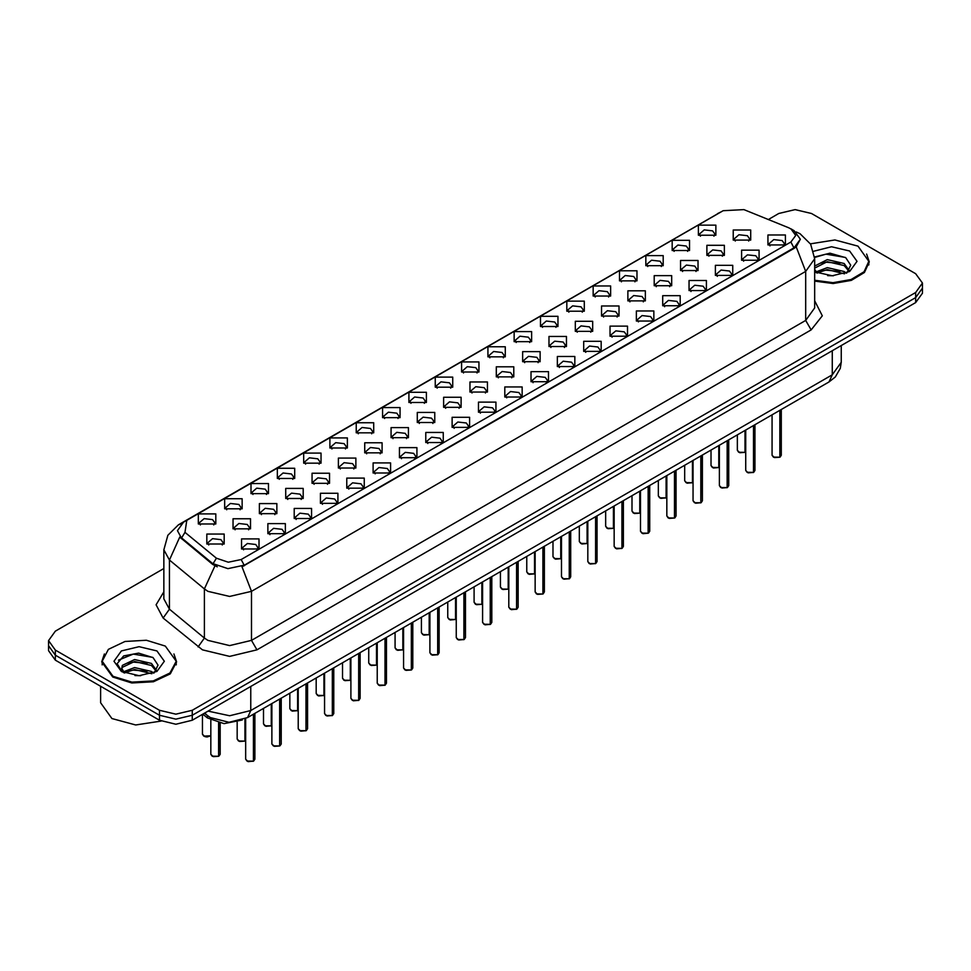 <?xml version="1.0" encoding="UTF-8"?>
<svg xmlns="http://www.w3.org/2000/svg" width="971" height="971" viewBox="0 0 971 971"><rect width="100%" height="100%" fill="white"/><g stroke="black" fill="none" stroke-linecap="round" stroke-linejoin="round"><path stroke-width="1.46" d="M435.226 387.223L435.226 377.149L452.68 377.149L452.68 387.223L435.226 387.223M450.653 388.169L451.661 385.96L449.403 382.817L441.004 381.858L436.234 385.96L437.253 388.169M408.9 402.419L408.9 392.345L426.354 392.345L426.354 402.419L408.9 402.419M424.327 403.366L425.347 401.169L423.089 398.013L414.678 397.054L409.92 401.169L410.927 403.366M382.586 417.615L382.586 407.541L400.04 407.541L400.04 417.615L382.586 417.615M398.013 418.562L399.02 416.365L396.763 413.209L388.351 412.25L383.594 416.365L384.601 418.562M303.62 463.216L303.62 453.129L321.073 453.129L321.073 463.216L303.62 463.216M319.046 464.15L320.054 461.953L317.796 458.798L309.385 457.839L304.627 461.953L305.634 464.15M277.293 478.412L277.293 468.325L294.747 468.325L294.747 478.412L277.293 478.412M292.72 479.346L293.74 477.149L291.47 473.994L283.071 473.035L278.313 477.149L279.32 479.346M250.967 493.608L250.967 483.522L268.421 483.522L268.421 493.608L250.967 493.608M266.406 494.542L267.413 492.346L265.156 489.19L256.745 488.231L251.987 492.346L252.994 494.542M224.653 508.804L224.653 498.73L242.107 498.73L242.107 508.804L224.653 508.804M240.08 509.751L241.087 507.542L238.83 504.398L230.43 503.427L225.66 507.542L226.68 509.751M356.26 432.811L356.26 422.737L373.714 422.737L373.714 432.811L356.26 432.811M371.687 433.758L372.694 431.561L370.437 428.405L362.037 427.446L357.267 431.561L358.287 433.758M329.934 448.007L329.934 437.933L347.387 437.933L347.387 448.007L329.934 448.007M345.373 448.954L346.38 446.757L344.122 443.601L335.711 442.642L330.953 446.757L331.961 448.954M461.553 372.027L461.553 361.952L479.006 361.952L479.006 372.027L461.553 372.027M476.979 372.973L477.987 370.764L475.729 367.621L467.318 366.65L462.56 370.764L463.568 372.973M487.867 356.83L487.867 346.756L505.321 346.756L505.321 356.83L487.867 356.83M503.294 357.777L504.313 355.568L502.056 352.424L493.644 351.453L488.886 355.568L489.894 357.777M514.193 341.634L514.193 331.56L531.647 331.56L531.647 341.634L514.193 341.634M529.62 342.581L530.627 340.372L528.37 337.228L519.971 336.257L515.2 340.372L516.22 342.581M540.507 326.438L540.519 316.364L557.961 316.364L557.961 326.438L540.507 326.438M555.946 327.385L556.953 325.176L554.696 322.032L546.285 321.061L541.527 325.176L542.534 327.385M566.833 311.242L566.833 301.168L584.287 301.168L584.287 311.242L566.833 311.242M582.26 312.189L583.28 309.98L581.01 306.836L572.611 305.865L567.853 309.98L568.86 312.189M593.16 296.046L593.16 285.972L610.613 285.972L610.613 296.046L593.16 296.046M608.586 296.992L609.594 294.783L607.336 291.64L598.937 290.669L594.167 294.783L595.187 296.992M619.474 280.85L619.474 270.775L636.927 270.775L636.927 280.85L619.474 280.85M634.913 281.796L635.92 279.587L633.662 276.444L625.251 275.473L620.493 279.587L621.501 281.796M645.8 265.653L645.8 255.579L663.254 255.579L663.254 265.653L645.8 265.653M661.227 266.6L662.246 264.391L659.977 261.248L651.577 260.277L646.82 264.391L647.827 266.6M672.126 250.457L672.126 240.383L689.58 240.383L689.58 250.457L672.126 250.457M687.553 251.404L688.56 249.195L686.303 246.051L677.904 245.08L673.134 249.195L674.153 251.404M698.44 235.261L698.44 225.175L715.894 225.175L715.894 235.261L698.44 235.261M713.879 236.208L714.887 233.999L712.629 230.843L704.218 229.884L699.46 233.999L700.467 236.208M198.327 524L198.327 513.926L215.78 513.926L215.78 524L198.327 524M213.754 524.947L214.773 522.738L212.503 519.594L204.104 518.623L199.346 522.738L200.354 524.947M469.988 392.102L469.988 382.016L487.442 382.016L487.442 392.102L469.988 392.102M485.415 393.037L486.422 390.84L484.165 387.684L475.766 386.725L470.996 390.84L472.015 393.037M443.662 407.298L443.662 397.212L461.116 397.212L461.116 407.298L443.662 407.298M459.089 408.245L460.108 406.036L457.839 402.88L449.439 401.921L444.682 406.036L445.689 408.245M417.336 422.494L417.336 412.42L434.79 412.42L434.79 422.494L417.336 422.494M432.775 423.441L433.782 421.232L431.525 418.088L423.113 417.117L418.355 421.232L419.363 423.441M391.022 437.69L391.022 427.616L408.475 427.616L408.475 437.69L391.022 437.69M406.448 438.637L407.456 436.428L405.198 433.284L396.799 432.313L392.029 436.428L393.049 438.637M312.055 483.279L312.055 473.205L329.509 473.205L329.509 483.279L312.055 483.279M327.482 484.226L328.489 482.017L326.232 478.873L317.833 477.902L313.063 482.017L314.082 484.226M338.369 468.083L338.381 458.009L355.823 458.009L355.823 468.083L338.369 468.083M353.808 469.029L354.816 466.82L352.558 463.677L344.147 462.706L339.389 466.82L340.396 469.029M233.089 528.867L233.089 518.793L250.542 518.793L250.542 528.867L233.089 528.867M248.515 529.814L249.523 527.605L247.265 524.461L238.866 523.49L234.096 527.605L235.116 529.814M259.415 513.671L259.415 503.597L276.869 503.597L276.869 513.671L259.415 513.671M274.842 514.618L275.849 512.409L273.591 509.265L265.18 508.294L260.422 512.409L261.43 514.618M285.729 498.475L285.729 488.401L303.183 488.401L303.183 498.475L285.729 498.475M301.156 499.422L302.175 497.213L299.918 494.069L291.506 493.098L286.748 497.213L287.756 499.422M364.695 452.887L364.695 442.812L382.149 442.812L382.149 452.887L364.695 452.887M380.122 453.833L381.142 451.624L378.872 448.481L370.473 447.51L365.715 451.624L366.722 453.833M496.302 376.906L496.302 366.82L513.756 366.82L513.756 376.906L496.302 376.906M511.741 377.84L512.749 375.643L510.491 372.488L502.08 371.529L497.322 375.643L498.329 377.84M522.629 361.71L522.629 351.623L540.082 351.623L540.082 361.698L522.629 361.71M538.055 362.644L539.075 360.447L536.805 357.292L528.406 356.333L523.648 360.447L524.656 362.644M548.955 346.501L548.955 336.427L566.409 336.427L566.409 346.501L548.955 346.501M564.382 347.448L565.389 345.251L563.131 342.095L554.72 341.137L549.962 345.251L550.97 347.448M575.269 331.305L575.269 321.231L592.723 321.231L592.723 331.305L575.269 331.305M590.708 332.252L591.715 330.055L589.458 326.899L581.046 325.94L576.289 330.055L577.296 332.252M601.595 316.109L601.595 306.035L619.049 306.035L619.049 316.109L601.595 316.109M617.022 317.056L618.029 314.859L615.772 311.703L607.373 310.744L602.603 314.859L603.622 317.056M627.921 300.913L627.921 290.839L645.375 290.839L645.375 300.913L627.921 300.913M643.348 301.86L644.356 299.663L642.098 296.507L633.687 295.548L628.929 299.663L629.936 301.86M654.236 285.717L654.236 275.643L671.689 275.643L671.689 285.717L654.236 285.717M669.662 286.663L670.682 284.454L668.424 281.311L660.013 280.34L655.255 284.454L656.262 286.663M680.562 270.521L680.562 260.446L698.015 260.446L698.015 270.521L680.562 270.521M695.989 271.467L696.996 269.258L694.738 266.115L686.339 265.144L681.569 269.258L682.589 271.467M706.888 255.324L706.888 245.25L724.342 245.25L724.342 255.324L706.888 255.324M722.315 256.271L723.322 254.062L721.065 250.919L712.653 249.948L707.895 254.062L708.903 256.271M733.202 240.128L733.202 230.054L750.656 230.054L750.656 240.128L733.202 240.128M748.629 241.075L749.648 238.866L747.391 235.722L738.98 234.751L734.222 238.866L735.229 241.075M206.762 544.063L206.762 533.989L224.216 533.989L224.216 544.063L206.762 544.063M222.189 545.01L223.209 542.801L220.951 539.658L212.54 538.687L207.782 542.801L208.789 545.01M267.85 533.734L267.85 523.66L285.304 523.66L285.304 533.734L267.85 533.734M283.277 534.681L284.285 532.484L282.027 529.329L273.628 528.37L268.858 532.484L269.877 534.681M294.164 518.538L294.164 508.464L311.618 508.464L311.618 518.538L294.164 518.538M309.603 519.485L310.611 517.288L308.353 514.132L299.942 513.174L295.184 517.288L296.191 519.485M320.491 503.342L320.491 493.268L337.944 493.268L337.944 503.342L320.491 503.342M335.917 504.289L336.937 502.092L334.667 498.936L326.268 497.977L321.51 502.092L322.518 504.289M346.817 488.146L346.817 478.072L364.271 478.072L364.271 488.146L346.817 488.146M362.244 489.093L363.251 486.896L360.994 483.74L352.582 482.781L347.824 486.896L348.832 489.093M373.131 472.95L373.131 462.876L390.585 462.876L390.585 472.95L373.131 472.95M388.57 473.897L389.577 471.688L387.32 468.544L378.908 467.585L374.151 471.688L375.158 473.897M399.457 457.754L399.457 447.68L416.911 447.68L416.911 457.754L399.457 457.754M414.884 458.7L415.891 456.491L413.634 453.348L405.235 452.377L400.465 456.491L401.484 458.7M425.784 442.558L425.784 432.483L443.237 432.483L443.237 442.558L425.784 442.558M441.21 443.504L442.218 441.295L439.96 438.152L431.549 437.181L426.791 441.295L427.798 443.504M452.098 427.361L452.098 417.287L469.551 417.287L469.551 427.361L452.098 427.361M467.524 428.308L468.544 426.099L466.286 422.955L457.875 421.984L453.117 426.099L454.125 428.308M478.424 412.165L478.424 402.091L495.878 402.091L495.878 412.165L478.424 412.165M493.851 413.112L494.858 410.903L492.6 407.759L484.201 406.788L479.431 410.903L480.451 413.112M504.75 396.969L504.75 386.895L522.204 386.895L522.204 396.969L504.75 396.969M520.177 397.916L521.184 395.707L518.927 392.563L510.515 391.592L505.757 395.707L506.765 397.916M531.064 381.773L531.064 371.699L548.518 371.699L548.518 381.773L531.064 381.773M546.491 382.72L547.51 380.511L545.253 377.367L536.842 376.396L532.084 380.511L533.091 382.72M557.39 366.577L557.39 356.503L574.844 356.503L574.844 366.577L557.39 366.577M572.817 367.524L573.825 365.314L571.567 362.171L563.168 361.2L558.398 365.314L559.417 367.524M583.705 351.381L583.705 341.307L601.158 341.307L601.158 351.381L583.705 351.381M599.143 352.327L600.151 350.118L597.893 346.975L589.482 346.004L584.724 350.118L585.731 352.327M610.031 336.184L610.031 326.11L627.484 326.11L627.484 336.184L610.031 336.184M625.458 337.131L626.477 334.922L624.207 331.779L615.808 330.808L611.05 334.922L612.058 337.131M636.357 320.988L636.357 310.902L653.811 310.902L653.811 320.988L636.357 320.988M651.784 321.935L652.791 319.726L650.534 316.57L642.134 315.611L637.364 319.726L638.384 321.935M662.671 305.792L662.671 295.706L680.125 295.706L680.125 305.792L662.671 305.792M678.11 306.727L679.117 304.53L676.86 301.374L668.449 300.415L663.691 304.53L664.698 306.727M688.997 290.596L688.997 280.51L706.451 280.51L706.451 290.596L688.997 290.596M704.424 291.531L705.444 289.334L703.174 286.178L694.775 285.219L690.017 289.334L691.024 291.531M715.324 275.4L715.324 265.314L732.777 265.314L732.777 275.4L715.324 275.4M730.75 276.334L731.758 274.138L729.5 270.982L721.101 270.023L716.331 274.138L717.351 276.334M741.638 260.192L741.638 250.117L759.091 250.117L759.091 260.192L741.638 260.192M757.077 261.138L758.084 258.941L755.826 255.786L747.415 254.827L742.657 258.941L743.665 261.138M767.964 244.995L767.964 234.921L785.418 234.921L785.418 244.995L767.964 244.995M783.391 245.942L784.41 243.745L782.141 240.59L773.741 239.631L768.971 243.745L769.991 245.942M241.524 548.943L241.524 538.856L258.978 538.856L258.978 548.943L241.524 548.943M256.951 549.877L257.97 547.68L255.701 544.525L247.302 543.566L242.544 547.68L243.551 549.877M794.205 230.734L788.768 227.797L743.859 209.639L723.116 210.683L186.796 520.322L184.988 532.302L216.424 558.228L228.282 562.185L241.148 559.478L790.94 242.07L795.674 235.455L790.94 228.84L794.205 230.734L800.31 239.23L794.205 247.739L244.425 565.146L227.882 568.63L212.637 563.544L181.189 537.618L177.426 530.712L183.519 522.216L186.796 520.322M242.277 720.045L224.058 723.601L207.478 717.97L202.854 714.158M104.346 653.908L101.749 661.821L112.709 677.09L131.862 683.001L153.479 681.776L170.265 673.825L176.564 661.821L173.967 653.908M796.171 231.899L800.068 233.805L810.664 244.182L814.693 258.759L805.663 271.358L251.513 591.29L242.082 566.821L794.205 248.358L796.232 246.889L800.31 239.267M163.808 568.557L55.323 631.186L48.55 640.629L48.55 650.704L55.323 660.159L159.499 720.3L159.499 715.263L175.86 719.171L192.234 715.263L915.677 297.587L922.45 288.132L915.677 297.587L192.234 715.263L175.86 719.171L159.499 715.263L55.323 655.122L159.499 715.263L159.499 710.226L175.86 714.134L192.234 710.226L915.677 292.55L922.45 283.095L915.677 273.652L811.501 213.511L795.14 209.59L778.766 213.511L768.34 219.531M48.55 645.666L55.323 655.122L48.55 645.666M214.943 565.887L204.42 588.912L169.379 560.012L179.793 537.109L212.637 564.454L217.322 566.821M814.693 281.105L833.179 283.496L851.312 280.352L864.457 272.487L869.251 261.903L866.654 253.989M48.55 640.629L55.323 650.072L159.499 710.226M159.499 720.3L175.86 724.208L192.234 720.3L915.677 302.624L922.45 293.181L922.45 283.095M253.382 761.13L248.078 761.58L245.627 759.164L246.974 761.058L253.382 761.13L253.382 714.268M253.346 761.203L247.083 761.118M253.382 760.948L253.662 714.11M218.621 756.263L213.317 756.712L210.865 754.297L212.224 756.178L218.621 756.263L218.621 722.885M218.584 756.336L212.333 756.239M218.621 756.069L218.9 722.946M814.693 280.218L833.009 282.646L851.021 279.563L864.093 271.771L868.863 261.272L858.024 246.161L834.975 239.983L810.445 243.83M827.632 275.594L833.506 275.764M816.101 271.904L827.328 267.62L844.175 271.552L846.214 273.191M817.133 272.985L827.328 269.622L844.539 273.81M814.693 269.416L817.291 273.118M814.693 266.078L827.328 259.621L844.175 263.554L849.176 270.472M814.693 268.081L827.328 261.624L844.175 265.556L848.788 270.994M814.693 271.904L832.293 275.8L849.625 271.54L856.992 261.272L849.625 251.004L831.577 246.755L813.674 251.234M846.809 272.948L850.742 265.217L845.765 257.703L829.95 253.2L814.645 256.999M816.271 272.681L814.693 270.836M814.669 257.473L825.957 254.159L845.425 257.473M820.41 263.165L825.957 262.158L839.854 263.347M820.41 271.164L825.957 270.156L839.854 271.346M112.976 676.314L131.935 682.164L153.333 680.938L169.937 673.073L176.188 661.19L165.337 646.079L146.378 640.229L124.992 641.443L108.376 649.32L102.137 661.19L112.976 676.314M100.596 686.291L100.596 702.761L111.883 718.504L135.637 724.936L161.028 721.101M134.945 675.513L140.819 675.682M123.414 671.823L134.641 667.538L151.488 671.471L153.527 673.109M124.446 672.891L134.641 669.529L151.852 673.728M123.596 672.6L121.788 668.376L124.604 673.037M121.788 668.376L122.322 665.317L134.641 659.54L151.488 663.472L156.501 670.391M121.836 668.618L122.322 667.32L134.641 661.53L151.488 665.475L156.1 670.912M154.122 672.867L158.067 665.123L153.078 657.622L138.562 653.155L123.73 655.911L117.151 663.727L122.273 671.956M156.938 650.922L139.156 646.674L121.375 650.922L114.008 661.19L121.375 671.459L139.156 675.719L156.938 671.459L164.305 661.19L156.938 650.922M118.511 660.134L133.27 654.078L152.738 657.391M127.735 663.084L133.27 662.076L147.167 663.266M127.735 671.082L133.27 670.075L147.167 671.264M279.697 745.934L274.405 746.383L271.941 743.968L273.3 745.862L279.697 745.934L279.697 699.071M279.672 746.007L273.409 745.922M279.697 745.752L279.988 698.914M306.023 730.738L300.731 731.187L298.267 728.772L299.626 730.665L306.023 730.738L306.023 683.875M305.986 730.811L299.736 730.726M306.023 730.556L306.302 683.718M332.349 715.542L327.045 715.991L324.593 713.576L325.94 715.457L332.349 715.542L332.349 668.679M332.313 715.615L326.05 715.53M332.349 715.348L332.628 668.509M358.663 700.346L353.371 700.795L350.907 698.38L352.267 700.261L358.663 700.346L358.663 653.483M358.639 700.419L352.376 700.334M358.663 700.152L358.954 653.313M244.947 741.067L239.643 741.516L237.191 739.101L238.538 740.982L244.947 741.067L244.947 718.977M244.91 741.14L238.648 741.043M244.947 740.873L245.226 718.843M271.261 725.871L265.969 726.32L263.505 723.905L264.865 725.786L271.261 725.871L271.261 703.951M271.237 725.944L264.974 725.847M271.261 725.677L271.552 703.781M297.587 710.675L292.283 711.124L289.831 708.696L291.191 710.59L297.587 710.675L297.587 688.742M297.551 710.748L291.3 710.651M297.587 710.481L297.866 688.585M323.901 695.479L318.609 695.928L316.158 693.5L317.505 695.394L323.901 695.479L323.901 673.546M323.877 695.552L317.614 695.454M323.901 695.285L324.193 673.389M384.989 685.15L379.685 685.599L377.234 683.183L378.593 685.065L384.989 685.15L384.989 638.287M384.953 685.223L378.702 685.138M384.989 684.956L385.269 638.117M411.316 669.954L406.012 670.403L403.56 667.987L404.907 669.869L411.316 669.954L411.316 623.091M411.279 670.026L405.016 669.941M411.316 669.759L411.595 622.921M437.63 654.757L432.338 655.207L429.874 652.791L431.233 654.672L437.63 654.757L437.63 607.895M437.605 654.83L431.342 654.733M437.63 654.563L437.921 607.725M463.956 639.561L458.652 640.01L456.2 637.595L457.559 639.476L463.956 639.561L463.956 592.698M463.92 639.634L457.669 639.537M463.956 639.367L464.235 592.528M350.228 680.283L344.936 680.732L342.472 678.304L343.831 680.198L350.228 680.283L350.228 658.35M350.191 680.343L343.94 680.258M350.228 680.088L350.519 658.192M376.554 665.086L371.25 665.536L368.798 663.108L370.157 665.001L376.554 665.086L376.554 643.154M376.517 665.147L370.254 665.062M376.554 664.892L376.833 642.996M402.868 649.89L397.576 650.339L395.112 647.912L396.471 649.805L402.868 649.89L402.868 627.958M402.844 649.951L396.581 649.866M402.868 649.696L403.159 627.8M429.194 634.682L423.902 635.143L421.438 632.716L422.798 634.609L429.194 634.682L429.194 612.762M429.158 634.755L422.907 634.67M429.194 634.5L429.485 612.604M490.27 624.365L484.978 624.814L482.526 622.387L483.874 624.28L490.27 624.365L490.27 577.502M490.246 624.438L483.983 624.341M490.27 624.171L490.561 577.332M516.596 609.169L511.304 609.618L508.84 607.191L510.2 609.084L516.596 609.169L516.596 562.306M516.56 609.242L510.309 609.145M516.596 608.975L516.888 562.136M542.923 593.973L537.618 594.422L535.167 591.994L536.526 593.888L542.923 593.973L542.923 547.11M542.886 594.046L536.635 593.949M542.923 593.779L543.202 546.94M569.237 578.777L563.945 579.226L561.493 576.798L562.84 578.692L569.237 578.777L569.237 531.914M569.212 578.837L562.949 578.752M569.237 578.582L569.528 531.744M595.563 563.581L590.271 564.03L587.807 561.602L589.166 563.496L595.563 563.581L595.563 516.706M595.526 563.641L589.276 563.556M595.563 563.386L595.854 516.548M621.889 548.384L616.585 548.833L614.133 546.406L615.493 548.299L621.889 548.384L621.889 501.509M621.853 548.445L615.59 548.36M621.889 548.19L622.168 501.352M455.52 619.486L450.216 619.947L447.765 617.52L449.112 619.413L455.52 619.486L455.52 597.566M455.484 619.559L449.221 619.474M455.52 619.304L455.8 597.408M481.834 604.29L476.543 604.739L474.079 602.323L475.438 604.217L481.834 604.29L481.834 582.369M481.81 604.363L475.547 604.278M481.834 604.108L482.126 582.199M508.161 589.094L502.869 589.543L500.405 587.127L501.764 589.021L508.161 589.094L508.161 567.173M508.124 589.166L501.873 589.081M508.161 588.912L508.44 567.003M534.487 573.897L529.183 574.346L526.731 571.931L528.078 573.825L534.487 573.897L534.487 551.977M534.451 573.97L528.188 573.885M534.487 573.715L534.766 551.807M560.801 558.701L555.509 559.15L553.045 556.735L554.405 558.628L560.801 558.701L560.801 536.781M560.777 558.774L554.514 558.689M560.801 558.519L561.092 536.611M587.127 543.505L581.823 543.954L579.371 541.539L580.731 543.432L587.127 543.505L587.127 521.585M587.091 543.578L580.84 543.493M587.127 543.323L587.406 521.415M648.203 533.176L642.911 533.637L640.447 531.21L641.807 533.103L648.203 533.176L648.203 486.313M648.179 533.249L641.916 533.164M648.203 532.994L648.494 486.155M674.529 517.98L669.237 518.429L666.774 516.014L668.133 517.907L674.529 517.98L674.529 471.117M674.493 518.053L668.242 517.968M674.529 517.798L674.821 470.959M700.856 502.784L695.552 503.233L693.1 500.818L694.447 502.711L700.856 502.784L700.856 455.921M700.819 502.857L694.556 502.772M700.856 502.602L701.135 455.763M727.17 487.588L721.878 488.037L719.414 485.621L720.773 487.515L727.17 487.588L727.17 440.725M727.145 487.66L720.883 487.576M727.17 487.406L727.461 440.567M753.496 472.392L748.192 472.841L745.74 470.425L747.1 472.319L753.496 472.392L753.496 425.529M753.46 472.464L747.209 472.379M753.496 472.209L753.775 425.371M779.822 457.195L774.518 457.644L772.066 455.229L773.414 457.123L779.822 457.195L779.822 410.332M779.786 457.268L773.523 457.183M779.822 457.013L780.101 410.175M613.454 528.309L608.149 528.758L605.698 526.343L607.045 528.224L613.454 528.309L613.454 506.389M613.417 528.382L607.154 528.297M613.454 528.115L613.733 506.219M639.768 513.113L634.476 513.562L632.012 511.147L633.371 513.028L639.768 513.113L639.768 491.192M639.743 513.186L633.48 513.101M639.768 512.919L640.059 491.023M666.094 497.917L660.79 498.366L658.338 495.95L659.697 497.832L666.094 497.917L666.094 475.996M666.057 497.989L659.807 497.905M666.094 497.722L666.373 475.826M692.408 482.721L687.116 483.17L684.664 480.754L686.012 482.636L692.408 482.721L692.408 460.8M692.384 482.793L686.121 482.696M692.408 482.526L692.699 460.63M718.734 467.524L713.442 467.973L710.978 465.558L712.338 467.439L718.734 467.524L718.734 445.604M718.698 467.597L712.447 467.5M718.734 467.33L719.026 445.434M745.06 452.328L739.756 452.777L737.305 450.362L738.664 452.243L745.06 452.328L745.06 430.396M745.024 452.401L738.773 452.304M745.06 452.134L745.34 430.238M207.478 715.7L207.478 717.97M241.148 559.478L244.425 565.765M216.424 558.228L212.637 564.454M790.94 242.07L794.205 248.358M184.988 532.302L181.189 538.529M814.693 300.816L822.316 315.757L811.113 329.922L256.975 649.854L251.513 640.411L805.663 320.479L814.693 307.88L814.693 258.759M256.975 649.854L229.702 656.384L202.429 649.854L163.067 617.993L156.1 604.86L163.808 591.861M207.879 640.411L229.702 645.63L251.513 640.411L251.513 591.29L229.702 596.497L207.879 591.29L204.42 588.912L204.42 638.032L207.879 640.411M181.225 523.794L178.433 524.838L167.837 535.227L163.808 549.792L163.808 598.925L169.379 609.145L204.42 638.032L198.108 646.88M178.433 524.838L719.62 212.71M163.067 617.993L169.379 609.145L169.379 560.012L163.808 549.792M811.113 329.922L805.663 320.479L805.663 271.358L796.232 246.889M192.234 710.226L192.234 720.3M915.677 292.55L915.677 302.624M55.323 650.072L55.323 660.159M208.17 711.088L229.678 715.748L250.809 710.541L832.22 374.855L841.262 362.268L840.328 368.385L835.291 376.991L829.028 381.919L247.605 717.605L250.809 710.541L250.809 686.485M832.22 350.798L832.22 374.855L829.028 381.919M204.893 712.993L206.544 714.959L204.456 713.236M253.662 760.973L254.875 759.164L254.875 713.406M218.9 756.093L220.126 754.297L220.126 723.164M210.865 735.787L207.078 736.965L204.881 736.649L202.429 734.222L203.776 736.115L210.865 735.739M210.27 736.139L203.886 736.176M279.988 745.777L281.202 743.968L281.202 698.21M306.302 730.58L307.528 728.772L307.528 683.014M332.628 715.384L333.842 713.576L333.842 667.817M358.954 700.176L360.168 698.38L360.168 652.621M385.269 684.98L386.494 683.183L386.494 637.425M411.595 669.784L412.809 667.987L412.809 622.217M437.921 654.588L439.135 652.791L439.135 607.021M464.235 639.391L465.461 637.595L465.461 591.825M490.561 624.195L491.775 622.387L491.775 576.628M516.888 608.999L518.101 607.191L518.101 561.432M543.202 593.803L544.415 591.994L544.415 546.236M569.528 578.607L570.742 576.798L570.742 531.04M595.854 563.411L597.068 561.602L597.068 515.844M622.168 548.214L623.382 546.406L623.382 500.648M648.494 533.018L649.708 531.21L649.708 485.451M674.821 517.822L676.034 516.014L676.034 470.255M701.135 502.626L702.349 500.818L702.349 455.059M727.461 487.43L728.675 485.621L728.675 439.863M753.775 472.234L755.001 470.425L755.001 424.667M780.101 457.038L781.315 455.229L781.315 409.471M717.569 213.571L721.247 211.763M247.605 717.605L228.986 722.278L210.367 717.605L206.544 714.959M841.262 362.268L841.262 345.579M245.627 759.164L245.627 718.649M254.875 759.164L253.637 761.046M210.865 754.297L210.865 720.191M220.126 754.297L218.876 756.166M202.429 734.222L202.429 714.413M868.863 264.998L868.863 261.272M176.188 664.917L176.188 661.19M102.137 664.917L102.137 661.19M271.941 743.968L271.941 703.55M281.202 743.968L279.951 745.837M298.267 728.772L298.267 688.354M307.528 728.772L306.278 730.641M324.593 713.576L324.593 673.158M333.842 713.576L332.604 715.445M350.907 698.38L350.907 657.962M360.168 698.38L358.918 700.249M237.191 739.101L237.191 722.145M263.505 723.905L263.505 708.417M289.831 708.696L289.831 693.221M316.158 693.5L316.158 678.025M377.234 683.183L377.234 642.766M386.494 683.183L385.244 685.053M403.56 667.987L403.56 627.569M412.809 667.987L411.558 669.856M429.874 652.791L429.874 612.373M439.135 652.791L437.885 654.66M456.2 637.595L456.2 597.177M465.461 637.595L464.211 639.464M342.472 678.304L342.472 662.829M368.798 663.108L368.798 647.633M395.112 647.912L395.112 632.437M421.438 632.716L421.438 617.24M482.526 622.387L482.526 581.981M491.775 622.387L490.525 624.268M508.84 607.191L508.84 566.785M518.101 607.191L516.851 609.072M535.167 591.994L535.167 551.577M544.415 591.994L543.177 593.876M561.493 576.798L561.493 536.38M570.742 576.798L569.492 578.68M587.807 561.602L587.807 521.184M597.068 561.602L595.818 563.483M614.133 546.406L614.133 505.988M623.382 546.406L622.144 548.287M447.765 617.52L447.765 602.044M474.079 602.323L474.079 586.848M500.405 587.127L500.405 571.652M526.731 571.931L526.731 556.456M553.045 556.735L553.045 541.26M579.371 541.539L579.371 526.064M640.447 531.21L640.447 490.792M649.708 531.21L648.458 533.091M666.774 516.014L666.774 475.596M676.034 516.014L674.784 517.895M693.1 500.818L693.1 460.4M702.349 500.818L701.111 502.699M719.414 485.621L719.414 445.204M728.675 485.621L727.425 487.491M745.74 470.425L745.74 430.007M755.001 470.425L753.751 472.294M772.066 455.229L772.066 414.811M781.315 455.229L780.077 457.098M605.698 526.343L605.698 510.867M632.012 511.147L632.012 495.671M658.338 495.95L658.338 480.475M684.664 480.754L684.664 465.267M710.978 465.558L710.978 450.071M737.305 450.362L737.305 434.874"/></g></svg>
